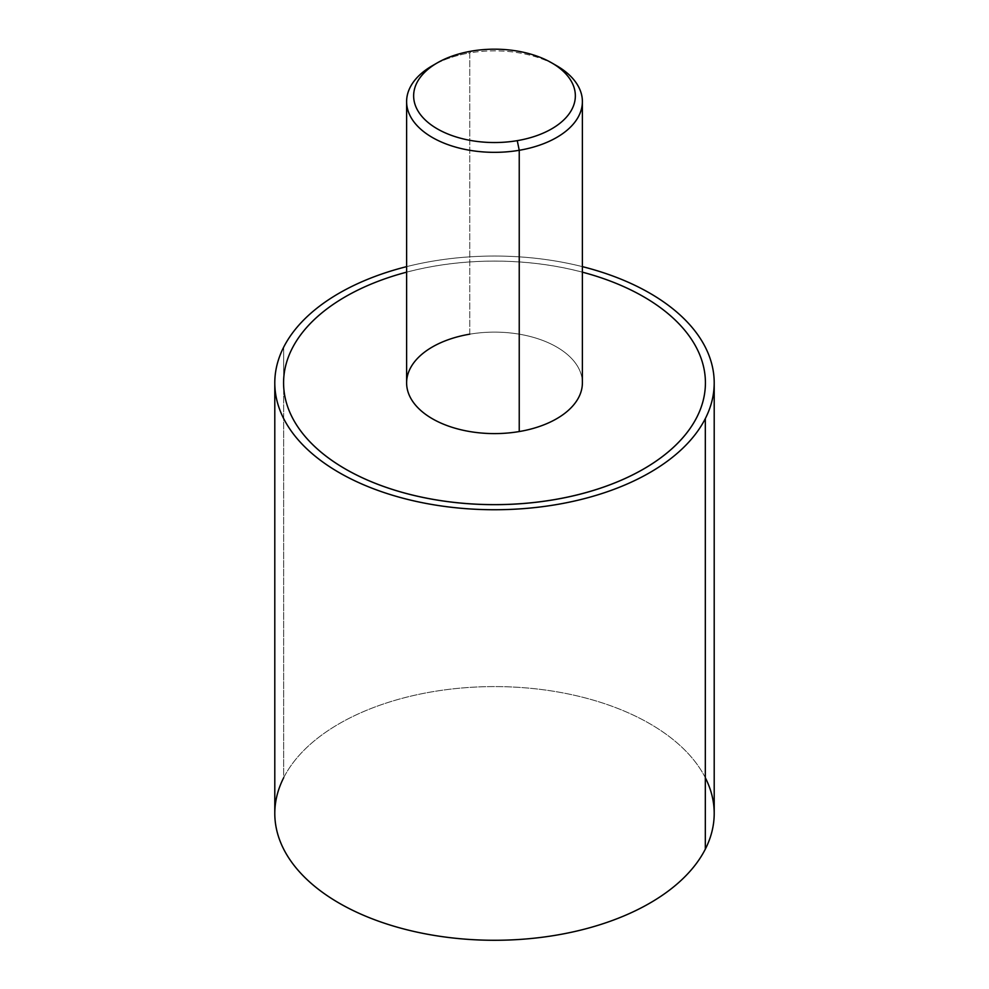 <?xml version="1.0" encoding="UTF-8"?>
<svg xmlns="http://www.w3.org/2000/svg" width="989" height="989" viewBox="0 0 989 989"><rect width="100%" height="100%" fill="white"/><g stroke="black" fill="none" stroke-linecap="round" stroke-linejoin="round"><path stroke-width="0.74" stroke-dasharray="4.95 3.71" d="M705.318 777.725A219.706 126.852 0 0 0 494.5 686.589A219.706 126.852 0 0 0 283.682 777.725L283.682 386.625L283.682 777.725A219.706 126.852 180 0 1 525.74 687.874A219.706 126.852 180 0 1 714.206 813.428M582.385 266.634A219.706 126.852 0 0 0 406.615 266.634A219.706 126.852 180 0 1 582.385 266.634M283.682 347.176L283.682 386.588L283.682 347.176M274.794 813.428A219.706 126.852 180 0 1 283.682 777.725M705.417 382.879A210.917 121.771 0 0 0 643.641 296.787A210.917 121.771 0 0 0 435.123 266.041A210.917 121.771 0 0 0 345.359 296.787A210.917 121.771 0 0 0 292.114 348.61A210.917 121.771 0 0 0 283.583 382.879M406.615 382.867A87.885 50.736 180 0 1 469.763 334.171L469.763 52.911A87.885 50.736 0 0 0 434.95 64.285A87.885 50.736 180 0 1 469.763 52.911L469.763 334.171A87.885 50.736 180 0 1 582.385 382.867M554.05 64.285A87.885 50.736 0 0 0 469.763 52.911L471.741 51.069L469.763 52.911A87.885 50.736 180 0 1 556.646 65.719M406.615 272.16A210.917 121.771 180 0 1 435.123 266.016A210.917 121.771 180 0 1 582.385 272.16M519.237 431.55A87.885 50.736 0 0 0 578.825 368.576A87.885 50.736 0 0 0 469.763 334.171"/><path stroke-width="1.48" d="M714.206 382.891L714.206 813.428A219.706 126.852 180 0 1 705.318 849.143L705.318 418.607A219.706 126.852 0 0 0 714.206 382.891A219.706 126.852 0 0 0 582.385 266.634A219.706 126.852 180 0 1 705.318 418.607L705.318 849.143A219.706 126.852 0 0 0 705.318 777.725M406.615 266.634A219.706 126.852 0 0 0 283.682 347.176A219.706 126.852 0 0 0 274.794 382.891A219.706 126.852 0 0 0 463.26 508.445A219.706 126.852 0 0 0 705.318 418.607A219.706 126.852 180 0 1 432.638 504.613A219.706 126.852 180 0 1 283.682 347.176A219.706 126.852 180 0 1 406.615 266.634M283.682 777.725A219.706 126.852 0 0 0 432.638 935.149A219.706 126.852 0 0 0 705.318 849.143A219.706 126.852 180 0 1 463.26 938.994A219.706 126.852 180 0 1 274.794 813.428L274.794 382.891M283.583 382.879A210.917 121.771 0 0 0 345.359 468.996A210.917 121.771 0 0 0 553.877 499.742A210.917 121.771 0 0 0 643.641 468.996A210.917 121.771 0 0 0 696.886 417.173A210.917 121.771 0 0 0 705.417 382.879M551.677 62.851L556.646 65.719A87.885 50.736 180 0 1 519.237 150.291L517.259 140.648A80.851 46.681 0 0 0 551.677 62.851A80.851 46.681 0 0 0 471.741 51.069A80.851 46.681 0 0 0 437.323 62.851A80.851 46.681 0 0 0 424.961 119.681A80.851 46.681 0 0 0 517.259 140.648L519.237 150.291A87.885 50.736 0 0 0 582.385 101.607L582.385 382.867A87.885 50.736 180 0 1 519.237 431.55L519.237 150.291A87.885 50.736 180 0 1 418.916 127.494A87.885 50.736 180 0 1 432.354 65.719A87.885 50.736 180 0 1 434.95 64.285A87.885 50.736 0 0 0 406.615 101.607A87.885 50.736 0 0 0 519.237 150.291L519.237 431.55A87.885 50.736 180 0 1 406.615 382.867L406.615 101.607M582.385 101.607A87.885 50.736 0 0 0 554.05 64.285M582.385 272.16A210.917 121.771 180 0 1 643.641 296.749A210.917 121.771 180 0 1 696.886 417.148A210.917 121.771 180 0 1 643.641 468.971A210.917 121.771 180 0 1 553.877 499.705A210.917 121.771 180 0 1 345.359 468.971A210.917 121.771 180 0 1 292.114 348.573A210.917 121.771 180 0 1 345.359 296.749A210.917 121.771 180 0 1 406.615 272.16M469.763 334.171A87.885 50.736 0 0 0 410.175 397.145A87.885 50.736 0 0 0 519.237 431.55M471.741 51.069A80.851 46.681 180 0 1 572.087 82.717A80.851 46.681 180 0 1 517.259 140.648A80.851 46.681 180 0 1 416.913 109A80.851 46.681 180 0 1 471.741 51.069M437.323 62.851L432.354 65.719"/></g></svg>

